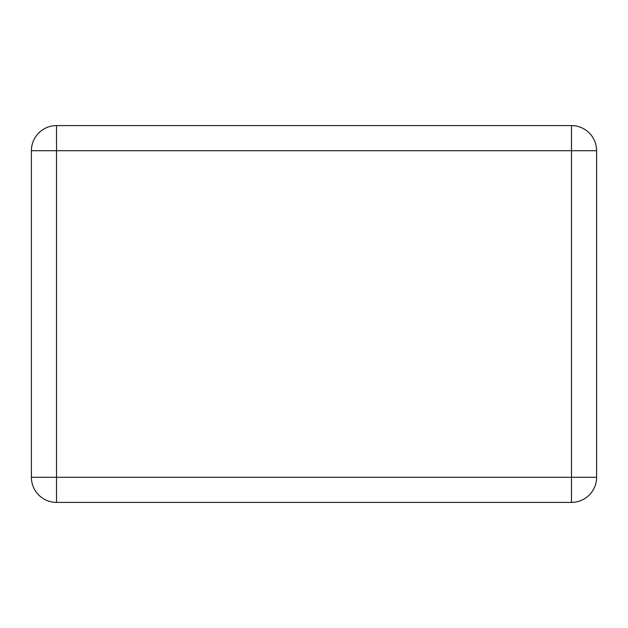 <?xml version="1.0" encoding="UTF-8"?>
<svg xmlns="http://www.w3.org/2000/svg" width="628" height="628" viewBox="0 0 628 628"><rect width="100%" height="100%" fill="white"/><g stroke="black" fill="none" stroke-linecap="round" stroke-linejoin="round"><path stroke-width="0.94" d="M596.6 150.72L596.6 477.28A25.12 25.12 0 0 1 571.48 502.4L56.52 502.4A25.12 25.12 0 0 1 31.4 477.28L31.4 150.72A25.12 25.12 0 0 1 56.52 125.6L571.48 125.6A25.12 25.12 0 0 1 596.6 150.72L56.52 150.72L56.52 477.28L571.48 477.28L571.48 502.4M571.48 125.6L571.48 477.28L596.6 477.28M56.52 502.4A25.12 25.12 0 0 1 31.4 477.28L56.52 477.28L56.52 502.4M31.4 150.72L56.52 150.72L56.52 125.6"/></g></svg>
